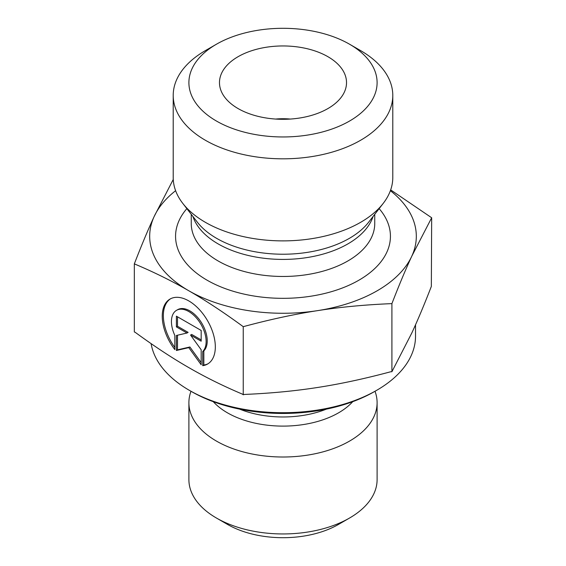 <?xml version="1.0" encoding="UTF-8"?>
<svg xmlns="http://www.w3.org/2000/svg" width="566" height="566" viewBox="0 0 566 566"><rect width="100%" height="100%" fill="white"/><g stroke="black" fill="none" stroke-linecap="round" stroke-linejoin="round"><path stroke-width="0.85" d="M202.727 365.678L202.727 351.514A24.522 14.164 -120 0 0 200.109 322.924A24.522 14.164 -120 0 0 176.514 310.331A24.522 14.164 -120 0 0 174.844 335.44L174.844 349.597A37.526 21.678 60 0 1 170.005 299.074A37.526 21.678 60 0 1 207.552 320.717A37.526 21.678 60 0 1 207.566 364.051A37.526 21.678 60 0 1 202.727 365.678L203.838 365.035A37.526 21.678 -120 0 0 208.111 363.719M170.571 298.77A37.526 21.678 -120 0 0 174.844 347.482M176.514 310.331L177.625 309.694A24.522 14.164 60 0 1 201.22 322.287A24.522 14.164 60 0 1 203.838 350.878L203.838 365.035M202.727 351.514L203.838 350.878M177.505 316.811L177.505 326.257L188.124 332.376L187.013 333.02L176.394 326.893L176.394 316.168L201.178 330.459L201.178 341.185L190.558 335.065L201.178 349.767L201.178 364.78L188.789 347.623L176.394 350.488L176.394 335.475L187.013 333.02M176.394 326.893L177.505 326.257M177.505 335.221L177.505 349.852L189.893 346.986L201.178 362.608M176.394 350.488L177.505 349.852M188.789 347.623L189.893 346.986M190.558 335.065L191.669 334.421L201.178 339.904M189.285 390.292L191.506 391.573A129.395 74.705 0 0 0 374.494 391.573L376.715 390.292A132.529 76.516 180 0 1 189.285 390.292A132.529 76.516 180 0 1 151.094 343.619M415.529 324.771L415.529 336.19A132.529 76.516 180 0 1 376.715 390.292M375.01 391.276A94.105 54.329 180 0 1 377.105 402.681A94.105 54.329 180 0 1 283 457.01A94.105 54.329 180 0 1 188.895 402.681A94.105 54.329 180 0 1 190.99 391.276M377.105 402.681L377.105 479.621A94.105 54.329 180 0 1 349.54 518.039A94.105 54.329 180 0 1 216.46 518.039A94.105 54.329 180 0 1 188.895 479.621L188.895 402.681M216.46 518.039L227.546 524.441A78.419 45.273 0 0 0 338.454 524.441L349.54 518.039M134.333 263.869L134.333 331.952L135.224 332.334C154.348 346.307 172.206 358.066 188.789 367.596C205.373 377.189 223.223 386.026 242.354 394.113L243.246 394.764L244.462 394.438C270.569 393.335 294.943 391.014 317.583 387.477C340.216 383.996 364.589 378.76 390.696 371.763L391.913 371.706L411.793 333.02C417.842 319.974 424.366 304.437 431.342 286.417L431.667 217.761L411.793 256.179C405.652 269.409 399.023 285.222 391.913 303.624C365.318 304.706 340.541 307.048 317.583 310.635C294.617 314.165 269.84 319.514 243.246 326.674C223.761 312.404 205.607 300.426 188.789 290.761L188.733 290.726C171.93 281.012 153.796 272.055 134.333 263.869C141.443 245.467 148.066 229.655 154.207 216.424L173.26 179.443M243.246 394.764L243.246 326.674M391.913 371.706L391.913 303.624M188.789 290.761A133.314 76.969 0 0 0 317.583 310.635A133.314 76.969 0 0 0 411.793 256.179A133.314 76.969 0 0 0 390.384 190.692M175.616 190.692A133.314 76.969 0 0 0 154.207 216.424A133.314 76.969 0 0 0 188.733 290.726M390.667 189.9L431.667 217.761M290.344 119.058A47.049 27.168 0 0 0 275.656 119.058M327.919 56.699A63.519 36.67 180 0 1 345.798 88.14A63.519 36.67 180 0 1 302.817 117.473A63.519 36.67 180 0 1 238.081 108.566A63.519 36.67 180 0 1 220.202 88.14A63.519 36.67 180 0 1 254.339 49.9A63.519 36.67 180 0 1 327.919 56.699M392.79 95.435L392.79 177.498A109.79 63.385 180 0 1 383.224 203.378A109.79 63.385 180 0 1 205.366 222.318A109.79 63.385 180 0 1 182.776 203.378A109.79 63.385 180 0 1 173.21 177.498L173.21 95.435A109.79 63.385 0 0 0 205.366 140.255A109.79 63.385 0 0 0 325.011 153.994A109.79 63.385 0 0 0 392.79 95.435A109.79 63.385 0 0 0 360.634 50.615L349.54 44.212A94.105 54.329 180 0 1 349.54 121.046A94.105 54.329 180 0 1 216.46 121.046A94.105 54.329 180 0 1 216.46 44.212A94.105 54.329 180 0 1 349.54 44.212M216.46 44.212L205.366 50.615A109.79 63.385 0 0 0 173.21 95.435M326.356 409.14A76.07 43.915 180 0 1 239.644 409.14M213.29 401.69A78.589 45.372 0 0 0 283 426.106A78.589 45.372 0 0 0 352.71 401.69M186.851 208.635A107.434 62.027 0 0 0 207.029 280.163A107.434 62.027 0 0 0 345.762 286.644A107.434 62.027 0 0 0 379.149 208.635M383.224 203.378L368.678 222.155A93.85 54.187 180 0 1 216.636 238.35A93.85 54.187 180 0 1 197.322 222.155L182.776 203.378M192.9 216.445A91.749 52.971 0 0 0 218.122 243.896A91.749 52.971 0 0 0 309.913 257.084A91.749 52.971 0 0 0 373.1 216.445M374.749 214.316L374.749 223.499A91.749 52.971 180 0 1 318.113 272.437A91.749 52.971 180 0 1 218.122 260.954A91.749 52.971 180 0 1 191.251 223.499L191.251 214.316"/></g></svg>
